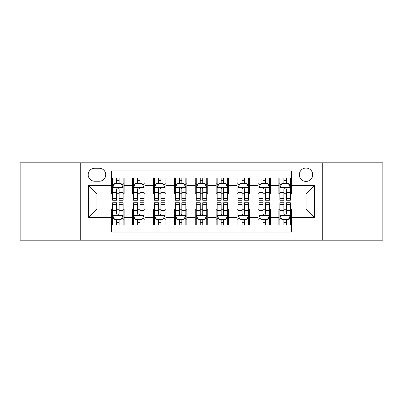 <?xml version="1.0" encoding="UTF-8"?>
<svg xmlns="http://www.w3.org/2000/svg" width="403" height="403" viewBox="0 0 403 403"><rect width="100%" height="100%" fill="white"/><g stroke="black" fill="none" stroke-linecap="round" stroke-linejoin="round"><path stroke-width="0.6" d="M306.023 168.051A6.69 6.69 0 0 0 299.333 174.741A6.69 6.69 0 0 0 306.023 181.431A6.69 6.69 0 0 0 312.713 174.741A6.69 6.69 0 0 0 306.023 168.051M322.748 240.173L382.85 240.173L382.85 162.827L322.748 162.827L322.748 240.173L80.252 240.173L80.252 162.827L20.15 162.827L20.15 240.173L80.252 240.173M291.389 177.98L278.846 177.98L278.846 185.612L270.489 185.612L270.489 193.974L278.846 193.974L278.846 185.612M270.489 185.612L270.489 177.98L257.945 177.98L257.945 185.612L249.583 185.612L249.583 193.974L257.945 193.974L257.945 185.612M249.583 185.612L249.583 177.98L237.04 177.98L237.04 185.612L228.677 185.612L228.677 193.974L237.04 193.974L237.04 185.612M228.677 185.612L228.677 177.98L216.134 177.98L216.134 185.612L207.772 185.612L207.772 193.974L216.134 193.974L216.134 185.612M207.772 185.612L207.772 177.98L195.228 177.98L195.228 185.612L186.866 185.612L186.866 193.974L195.228 193.974L195.228 185.612M186.866 185.612L186.866 177.98L174.323 177.98L174.323 185.612L165.96 185.612L165.96 193.974L174.323 193.974L174.323 185.612M165.96 185.612L165.96 177.98L153.417 177.98L153.417 185.612L145.055 185.612L145.055 193.974L153.417 193.974L153.417 185.612M145.055 185.612L145.055 177.98L132.511 177.98L132.511 193.974L124.154 193.974L124.154 177.98L111.611 177.98M111.611 225.02L124.154 225.02L124.154 209.026L132.511 209.026L132.511 225.02L145.055 225.02L145.055 209.026L153.417 209.026L153.417 217.388L145.055 217.388M153.417 217.388L153.417 225.02L165.96 225.02L165.96 209.026L174.323 209.026L174.323 217.388L165.96 217.388M174.323 217.388L174.323 225.02L186.866 225.02L186.866 209.026L195.228 209.026L195.228 217.388L186.866 217.388M195.228 217.388L195.228 225.02L207.772 225.02L207.772 209.026L216.134 209.026L216.134 217.388L207.772 217.388M216.134 217.388L216.134 225.02L228.677 225.02L228.677 209.026L237.04 209.026L237.04 217.388L228.677 217.388M237.04 217.388L237.04 225.02L249.583 225.02L249.583 209.026L257.945 209.026L257.945 217.388L249.583 217.388M257.945 217.388L257.945 225.02L270.489 225.02L270.489 209.026L278.846 209.026L278.846 217.388L270.489 217.388M94.675 181.224L99.274 181.224A6.478 6.478 0 0 0 105.757 174.741A6.478 6.478 0 0 0 99.274 168.263L94.675 168.263A6.478 6.478 0 0 0 88.197 174.741A6.478 6.478 0 0 0 94.675 181.224M322.748 162.827L80.252 162.827M291.389 185.612L291.389 170.978L111.611 170.978L111.611 193.974L96.977 193.974L96.977 209.026L111.611 209.026L111.611 232.022L291.389 232.022L291.389 209.026L306.023 209.026L306.023 193.974L291.389 193.974L291.389 185.612L314.385 185.612L314.385 217.388L291.389 217.388M111.611 217.388L88.615 217.388L88.615 185.612L111.611 185.612M278.846 217.388L278.846 225.02L291.389 225.02M111.611 183.209L112.654 183.209M116.628 183.209L119.137 183.209M123.106 183.209L124.154 183.209M111.611 193.767L112.654 193.767M116.628 193.767L119.137 193.767M123.106 193.767L124.154 193.767M111.611 209.233L112.654 209.233M116.628 209.233L119.137 209.233M123.106 209.233L124.154 209.233M111.611 219.791L112.654 219.791M116.628 219.791L119.137 219.791M123.106 219.791L124.154 219.791M132.511 193.767L133.559 193.767M137.529 193.767L140.037 193.767M144.012 193.767L145.055 193.767M132.511 183.209L133.559 183.209M137.529 183.209L140.037 183.209M144.012 183.209L145.055 183.209M132.511 209.233L133.559 209.233M137.529 209.233L140.037 209.233M144.012 209.233L145.055 209.233M132.511 219.791L133.559 219.791M137.529 219.791L140.037 219.791M144.012 219.791L145.055 219.791M153.417 209.233L154.465 209.233M158.434 209.233L160.943 209.233M164.918 209.233L165.96 209.233M153.417 219.791L154.465 219.791M158.434 219.791L160.943 219.791M164.918 219.791L165.96 219.791M153.417 183.209L154.465 183.209M158.434 183.209L160.943 183.209M164.918 183.209L165.96 183.209M153.417 193.767L154.465 193.767M158.434 193.767L160.943 193.767M164.918 193.767L165.96 193.767M174.323 209.233L175.37 209.233M179.34 209.233L181.849 209.233M185.823 209.233L186.866 209.233M174.323 219.791L175.37 219.791M179.34 219.791L181.849 219.791M185.823 219.791L186.866 219.791M174.323 183.209L175.37 183.209M179.34 183.209L181.849 183.209M185.823 183.209L186.866 183.209M174.323 193.767L175.37 193.767M179.34 193.767L181.849 193.767M185.823 193.767L186.866 193.767M195.228 209.233L196.276 209.233M200.246 209.233L202.754 209.233M206.724 209.233L207.772 209.233M195.228 219.791L196.276 219.791M200.246 219.791L202.754 219.791M206.724 219.791L207.772 219.791M195.228 183.209L196.276 183.209M200.246 183.209L202.754 183.209M206.724 183.209L207.772 183.209M195.228 193.767L196.276 193.767M200.246 193.767L202.754 193.767M206.724 193.767L207.772 193.767M216.134 209.233L217.177 209.233M221.151 209.233L223.66 209.233M227.63 209.233L228.677 209.233M216.134 219.791L217.177 219.791M221.151 219.791L223.66 219.791M227.63 219.791L228.677 219.791M216.134 183.209L217.177 183.209M221.151 183.209L223.66 183.209M227.63 183.209L228.677 183.209M216.134 193.767L217.177 193.767M221.151 193.767L223.66 193.767M227.63 193.767L228.677 193.767M237.04 209.233L238.082 209.233M242.057 209.233L244.566 209.233M248.535 209.233L249.583 209.233M237.04 219.791L238.082 219.791M242.057 219.791L244.566 219.791M248.535 219.791L249.583 219.791M237.04 183.209L238.082 183.209M242.057 183.209L244.566 183.209M248.535 183.209L249.583 183.209M237.04 193.767L238.082 193.767M242.057 193.767L244.566 193.767M248.535 193.767L249.583 193.767M257.945 209.233L258.988 209.233M262.963 209.233L265.471 209.233M269.441 209.233L270.489 209.233M257.945 219.791L258.988 219.791M262.963 219.791L265.471 219.791M269.441 219.791L270.489 219.791M257.945 183.209L258.988 183.209M262.963 183.209L265.471 183.209M269.441 183.209L270.489 183.209M257.945 193.767L258.988 193.767M262.963 193.767L265.471 193.767M269.441 193.767L270.489 193.767M278.846 209.233L279.894 209.233M283.863 209.233L286.372 209.233M290.346 209.233L291.389 209.233M278.846 219.791L279.894 219.791M283.863 219.791L286.372 219.791M290.346 219.791L291.389 219.791M278.846 183.209L279.894 183.209M283.863 183.209L286.372 183.209M290.346 183.209L291.389 183.209M278.846 193.767L279.894 193.767M283.863 193.767L286.372 193.767M290.346 193.767L291.389 193.767M96.977 193.974L88.615 185.612M96.977 209.026L88.615 217.388M314.385 185.612L306.023 193.974M314.385 217.388L306.023 209.026M119.137 180.7L116.628 180.7M123.106 198.543L119.137 198.543L119.137 200.246L123.106 200.246L123.106 187.496L121.016 183.315L114.744 183.315L112.654 187.496L112.654 200.246L116.628 200.246L116.628 198.543L112.654 198.543M112.654 187.496L112.654 177.98M123.106 187.496L123.106 177.98M116.628 183.315L116.628 177.98M119.137 177.98L119.137 183.315M119.137 198.543L119.137 189.062C118.301 187.45 117.464 187.45 116.628 189.062L116.628 198.543M116.628 222.3L119.137 222.3M112.654 204.457L116.628 204.457L116.628 202.754L112.654 202.754L112.654 215.504L114.744 219.685L121.016 219.685L123.106 215.504L123.106 202.754L119.137 202.754L119.137 204.457L123.106 204.457M123.106 215.504L123.106 225.02M112.654 215.504L112.654 225.02M119.137 219.685L119.137 225.02M116.628 225.02L116.628 219.685M116.628 204.457L116.628 213.938C117.459 215.55 118.296 215.55 119.137 213.938L119.137 204.457M140.037 180.7L137.529 180.7M144.012 198.543L140.037 198.543L140.037 200.246L144.012 200.246L144.012 187.496L141.921 183.315L135.65 183.315L133.559 187.496L133.559 200.246L137.529 200.246L137.529 198.543L133.559 198.543M133.559 187.496L133.559 177.98M144.012 187.496L144.012 177.98M137.529 183.315L137.529 177.98M140.037 177.98L140.037 183.315M140.037 198.543L140.037 189.062C139.206 187.45 138.37 187.45 137.529 189.062L137.529 198.543M160.943 180.7L158.434 180.7M164.918 198.543L160.943 198.543L160.943 200.246L164.918 200.246L164.918 187.496L162.827 183.315L156.555 183.315L154.465 187.496L154.465 200.246L158.434 200.246L158.434 198.543L154.465 198.543M154.465 187.496L154.465 177.98M164.918 187.496L164.918 177.98M158.434 183.315L158.434 177.98M160.943 177.98L160.943 183.315M160.943 198.543L160.943 189.062C160.112 187.45 159.276 187.45 158.434 189.062L158.434 198.543M181.849 180.7L179.34 180.7M185.823 198.543L181.849 198.543L181.849 200.246L185.823 200.246L185.823 187.496L183.733 183.315L177.461 183.315L175.37 187.496L175.37 200.246L179.34 200.246L179.34 198.543L175.37 198.543M175.37 187.496L175.37 177.98M185.823 187.496L185.823 177.98M179.34 183.315L179.34 177.98M181.849 177.98L181.849 183.315M181.849 198.543L181.849 189.062C181.012 187.45 180.176 187.45 179.34 189.062L179.34 198.543M202.754 180.7L200.246 180.7M206.724 198.543L202.754 198.543L202.754 200.246L206.724 200.246L206.724 187.496L204.633 183.315L198.367 183.315L196.276 187.496L196.276 200.246L200.246 200.246L200.246 198.543L196.276 198.543M196.276 187.496L196.276 177.98M206.724 187.496L206.724 177.98M200.246 183.315L200.246 177.98M202.754 177.98L202.754 183.315M202.754 198.543L202.754 189.062C201.918 187.45 201.082 187.45 200.246 189.062L200.246 198.543M137.529 222.3L140.037 222.3M133.559 204.457L137.529 204.457L137.529 202.754L133.559 202.754L133.559 215.504L135.65 219.685L141.921 219.685L144.012 215.504L144.012 202.754L140.037 202.754L140.037 204.457L144.012 204.457M144.012 215.504L144.012 225.02M133.559 215.504L133.559 225.02M140.037 219.685L140.037 225.02M137.529 225.02L137.529 219.685M137.529 204.457L137.529 213.938C138.365 215.55 139.201 215.55 140.037 213.938L140.037 204.457M158.434 222.3L160.943 222.3M154.465 204.457L158.434 204.457L158.434 202.754L154.465 202.754L154.465 215.504L156.555 219.685L162.827 219.685L164.918 215.504L164.918 202.754L160.943 202.754L160.943 204.457L164.918 204.457M164.918 215.504L164.918 225.02M154.465 215.504L154.465 225.02M160.943 219.685L160.943 225.02M158.434 225.02L158.434 219.685M158.434 204.457L158.434 213.938C159.271 215.55 160.107 215.55 160.943 213.938L160.943 204.457M179.34 222.3L181.849 222.3M175.37 204.457L179.34 204.457L179.34 202.754L175.37 202.754L175.37 215.504L177.461 219.685L183.733 219.685L185.823 215.504L185.823 202.754L181.849 202.754L181.849 204.457L185.823 204.457M185.823 215.504L185.823 225.02M175.37 215.504L175.37 225.02M181.849 219.685L181.849 225.02M179.34 225.02L179.34 219.685M179.34 204.457L179.34 213.938C180.176 215.55 181.012 215.55 181.849 213.938L181.849 204.457M200.246 222.3L202.754 222.3M196.276 204.457L200.246 204.457L200.246 202.754L196.276 202.754L196.276 215.504L198.367 219.685L204.633 219.685L206.724 215.504L206.724 202.754L202.754 202.754L202.754 204.457L206.724 204.457M206.724 215.504L206.724 225.02M196.276 215.504L196.276 225.02M202.754 219.685L202.754 225.02M200.246 225.02L200.246 219.685M200.246 204.457L200.246 213.938C201.082 215.55 201.918 215.55 202.754 213.938L202.754 204.457M223.66 180.7L221.151 180.7M227.63 198.543L223.66 198.543L223.66 200.246L227.63 200.246L227.63 187.496L225.539 183.315L219.267 183.315L217.177 187.496L217.177 200.246L221.151 200.246L221.151 198.543L217.177 198.543M217.177 187.496L217.177 177.98M227.63 187.496L227.63 177.98M221.151 183.315L221.151 177.98M223.66 177.98L223.66 183.315M223.66 198.543L223.66 189.062C222.824 187.45 221.988 187.45 221.151 189.062L221.151 198.543M221.151 222.3L223.66 222.3M217.177 204.457L221.151 204.457L221.151 202.754L217.177 202.754L217.177 215.504L219.267 219.685L225.539 219.685L227.63 215.504L227.63 202.754L223.66 202.754L223.66 204.457L227.63 204.457M227.63 215.504L227.63 225.02M217.177 215.504L217.177 225.02M223.66 219.685L223.66 225.02M221.151 225.02L221.151 219.685M221.151 204.457L221.151 213.938C221.988 215.55 222.824 215.55 223.66 213.938L223.66 204.457M244.566 180.7L242.057 180.7M248.535 198.543L244.566 198.543L244.566 200.246L248.535 200.246L248.535 187.496L246.445 183.315L240.173 183.315L238.082 187.496L238.082 200.246L242.057 200.246L242.057 198.543L238.082 198.543M238.082 187.496L238.082 177.98M248.535 187.496L248.535 177.98M242.057 183.315L242.057 177.98M244.566 177.98L244.566 183.315M244.566 198.543L244.566 189.062C243.729 187.45 242.893 187.45 242.057 189.062L242.057 198.543M242.057 222.3L244.566 222.3M238.082 204.457L242.057 204.457L242.057 202.754L238.082 202.754L238.082 215.504L240.173 219.685L246.445 219.685L248.535 215.504L248.535 202.754L244.566 202.754L244.566 204.457L248.535 204.457M248.535 215.504L248.535 225.02M238.082 215.504L238.082 225.02M244.566 219.685L244.566 225.02M242.057 225.02L242.057 219.685M242.057 204.457L242.057 213.938C242.888 215.55 243.724 215.55 244.566 213.938L244.566 204.457M265.471 180.7L262.963 180.7M269.441 198.543L265.471 198.543L265.471 200.246L269.441 200.246L269.441 187.496L267.35 183.315L261.079 183.315L258.988 187.496L258.988 200.246L262.963 200.246L262.963 198.543L258.988 198.543M258.988 187.496L258.988 177.98M269.441 187.496L269.441 177.98M262.963 183.315L262.963 177.98M265.471 177.98L265.471 183.315M265.471 198.543L265.471 189.062C264.635 187.45 263.799 187.45 262.963 189.062L262.963 198.543M262.963 222.3L265.471 222.3M258.988 204.457L262.963 204.457L262.963 202.754L258.988 202.754L258.988 215.504L261.079 219.685L267.35 219.685L269.441 215.504L269.441 202.754L265.471 202.754L265.471 204.457L269.441 204.457M269.441 215.504L269.441 225.02M258.988 215.504L258.988 225.02M265.471 219.685L265.471 225.02M262.963 225.02L262.963 219.685M262.963 204.457L262.963 213.938C263.794 215.55 264.63 215.55 265.471 213.938L265.471 204.457M286.372 180.7L283.863 180.7M290.346 198.543L286.372 198.543L286.372 200.246L290.346 200.246L290.346 187.496L288.256 183.315L281.984 183.315L279.894 187.496L279.894 200.246L283.863 200.246L283.863 198.543L279.894 198.543M279.894 187.496L279.894 177.98M290.346 187.496L290.346 177.98M283.863 183.315L283.863 177.98M286.372 177.98L286.372 183.315M286.372 198.543L286.372 189.062C285.541 187.45 284.704 187.45 283.863 189.062L283.863 198.543M283.863 222.3L286.372 222.3M279.894 204.457L283.863 204.457L283.863 202.754L279.894 202.754L279.894 215.504L281.984 219.685L288.256 219.685L290.346 215.504L290.346 202.754L286.372 202.754L286.372 204.457L290.346 204.457M290.346 215.504L290.346 225.02M279.894 215.504L279.894 225.02M286.372 219.685L286.372 225.02M283.863 225.02L283.863 219.685M283.863 204.457L283.863 213.938C284.699 215.55 285.536 215.55 286.372 213.938L286.372 204.457M132.511 217.388L124.154 217.388M132.511 185.612L124.154 185.612M123.056 187.39L112.704 187.39M112.654 184.463L114.17 184.463M121.59 184.463L123.106 184.463M116.628 192.337L112.654 192.337M123.106 192.337L119.137 192.337M119.137 182.03L116.628 182.03M112.704 215.61L123.056 215.61M123.106 218.537L121.59 218.537M114.17 218.537L112.654 218.537M119.137 210.663L123.106 210.663M112.654 210.663L116.628 210.663M116.628 220.97L119.137 220.97M143.962 187.39L133.61 187.39M133.559 184.463L135.076 184.463M142.496 184.463L144.012 184.463M137.529 192.337L133.559 192.337M144.012 192.337L140.037 192.337M140.037 182.03L137.529 182.03M164.862 187.39L154.515 187.39M154.465 184.463L155.981 184.463M163.401 184.463L164.918 184.463M158.434 192.337L154.465 192.337M164.918 192.337L160.943 192.337M160.943 182.03L158.434 182.03M185.768 187.39L175.421 187.39M175.37 184.463L176.882 184.463M184.307 184.463L185.823 184.463M179.34 192.337L175.37 192.337M185.823 192.337L181.849 192.337M181.849 182.03L179.34 182.03M206.674 187.39L196.326 187.39M196.276 184.463L197.787 184.463M205.213 184.463L206.724 184.463M200.246 192.337L196.276 192.337M206.724 192.337L202.754 192.337M202.754 182.03L200.246 182.03M133.61 215.61L143.962 215.61M144.012 218.537L142.496 218.537M135.076 218.537L133.559 218.537M140.037 210.663L144.012 210.663M133.559 210.663L137.529 210.663M137.529 220.97L140.037 220.97M154.515 215.61L164.862 215.61M164.918 218.537L163.401 218.537M155.981 218.537L154.465 218.537M160.943 210.663L164.918 210.663M154.465 210.663L158.434 210.663M158.434 220.97L160.943 220.97M175.421 215.61L185.768 215.61M185.823 218.537L184.307 218.537M176.882 218.537L175.37 218.537M181.849 210.663L185.823 210.663M175.37 210.663L179.34 210.663M179.34 220.97L181.849 220.97M196.326 215.61L206.674 215.61M206.724 218.537L205.213 218.537M197.787 218.537L196.276 218.537M202.754 210.663L206.724 210.663M196.276 210.663L200.246 210.663M200.246 220.97L202.754 220.97M227.579 187.39L217.232 187.39M217.177 184.463L218.693 184.463M226.118 184.463L227.63 184.463M221.151 192.337L217.177 192.337M227.63 192.337L223.66 192.337M223.66 182.03L221.151 182.03M217.232 215.61L227.579 215.61M227.63 218.537L226.118 218.537M218.693 218.537L217.177 218.537M223.66 210.663L227.63 210.663M217.177 210.663L221.151 210.663M221.151 220.97L223.66 220.97M248.485 187.39L238.138 187.39M238.082 184.463L239.599 184.463M247.019 184.463L248.535 184.463M242.057 192.337L238.082 192.337M248.535 192.337L244.566 192.337M244.566 182.03L242.057 182.03M238.138 215.61L248.485 215.61M248.535 218.537L247.019 218.537M239.599 218.537L238.082 218.537M244.566 210.663L248.535 210.663M238.082 210.663L242.057 210.663M242.057 220.97L244.566 220.97M269.39 187.39L259.038 187.39M258.988 184.463L260.504 184.463M267.924 184.463L269.441 184.463M262.963 192.337L258.988 192.337M269.441 192.337L265.471 192.337M265.471 182.03L262.963 182.03M259.038 215.61L269.39 215.61M269.441 218.537L267.924 218.537M260.504 218.537L258.988 218.537M265.471 210.663L269.441 210.663M258.988 210.663L262.963 210.663M262.963 220.97L265.471 220.97M290.296 187.39L279.944 187.39M279.894 184.463L281.41 184.463M288.83 184.463L290.346 184.463M283.863 192.337L279.894 192.337M290.346 192.337L286.372 192.337M286.372 182.03L283.863 182.03M279.944 215.61L290.296 215.61M290.346 218.537L288.83 218.537M281.41 218.537L279.894 218.537M286.372 210.663L290.346 210.663M279.894 210.663L283.863 210.663M283.863 220.97L286.372 220.97"/></g></svg>
